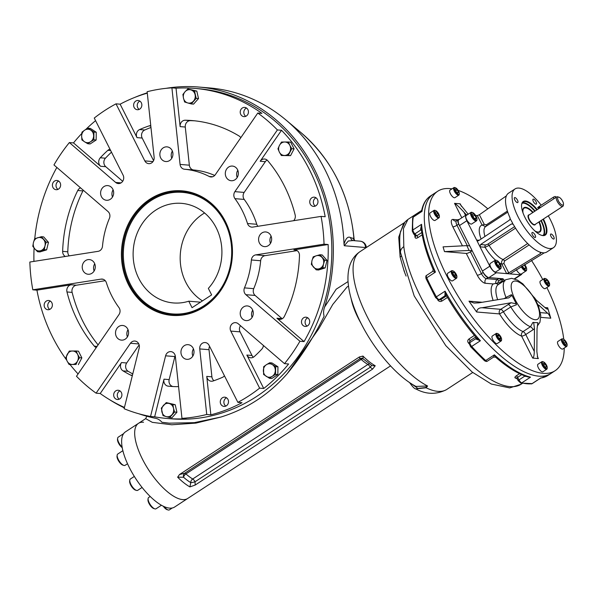 <?xml version="1.0" encoding="UTF-8"?>
<svg xmlns="http://www.w3.org/2000/svg" width="597" height="597" viewBox="0 0 597 597"><rect width="100%" height="100%" fill="white"/><g stroke="black" fill="none" stroke-linecap="round" stroke-linejoin="round"><path stroke-width="0.9" d="M112.497 197.025A7.358 6.53 94.8 0 1 113.102 189.801M103.094 198.808A7.358 6.53 94.8 0 1 101.065 190.346A7.358 6.53 94.8 0 1 107.751 185.607A7.358 6.53 94.8 0 1 113.646 193.48A7.358 6.53 94.8 0 1 106.52 200.271A7.358 6.53 94.8 0 1 103.094 198.808M171.757 158.287A7.358 6.53 94.8 0 1 171.235 156.168A7.358 6.53 94.8 0 1 172.361 151.063M159.906 155.22A7.358 6.53 94.8 0 1 167.011 146.869A7.358 6.53 94.8 0 1 172.906 154.75A7.358 6.53 94.8 0 1 165.787 161.533A7.358 6.53 94.8 0 1 159.906 155.22M226.696 168.973A7.358 6.53 94.8 0 1 232.449 166.07A7.358 6.53 94.8 0 1 238.345 173.943A7.358 6.53 94.8 0 1 231.226 180.734A7.358 6.53 94.8 0 1 225.83 176.428A7.358 6.53 94.8 0 1 226.696 168.973M237.196 177.488A7.358 6.53 94.8 0 1 237.8 170.257M264.344 232.002A7.358 6.53 94.8 0 1 265.732 231.949A7.358 6.53 94.8 0 1 271.628 239.83A7.358 6.53 94.8 0 1 264.501 246.621A7.358 6.53 94.8 0 1 258.583 239.524A7.358 6.53 94.8 0 1 264.344 232.002M270.478 243.375A7.358 6.53 94.8 0 1 271.083 236.143M250.785 307.395A7.358 6.53 94.8 0 1 252.815 315.858A7.358 6.53 94.8 0 1 246.136 320.596A7.358 6.53 94.8 0 1 240.24 312.716A7.358 6.53 94.8 0 1 247.359 305.933A7.358 6.53 94.8 0 1 250.785 307.395M252.106 317.35A7.358 6.53 94.8 0 1 252.71 310.127M192.846 356.088A7.358 6.53 94.8 0 1 192.316 353.969A7.358 6.53 94.8 0 1 193.45 348.864M193.973 350.984A7.358 6.53 94.8 0 1 186.868 359.334A7.358 6.53 94.8 0 1 180.973 351.454A7.358 6.53 94.8 0 1 188.1 344.67A7.358 6.53 94.8 0 1 193.973 350.984M127.407 336.895A7.358 6.53 94.8 0 1 128.012 329.663M127.183 337.23A7.358 6.53 94.8 0 1 121.43 340.133A7.358 6.53 94.8 0 1 115.534 332.26A7.358 6.53 94.8 0 1 122.661 325.469A7.358 6.53 94.8 0 1 128.056 329.775A7.358 6.53 94.8 0 1 127.183 337.23M94.125 271.008A7.358 6.53 94.8 0 1 94.729 263.777M89.543 274.202A7.358 6.53 94.8 0 1 88.147 274.254A7.358 6.53 94.8 0 1 82.252 266.374A7.358 6.53 94.8 0 1 89.378 259.583A7.358 6.53 94.8 0 1 95.304 266.68A7.358 6.53 94.8 0 1 89.543 274.202M175.212 355.588A5.612 4.985 -85.2 0 0 174.876 356.581L169.16 379.602L164.011 379.17L154.66 416.818L150.541 416.475A165.623 147.041 -85.2 0 1 124.124 408.721L139.191 348.051A5.612 4.985 -85.2 0 0 134.855 341.051A5.612 4.985 -85.2 0 0 130.467 343.268L96.095 393.169L100.214 393.513L121.534 362.551A5.612 4.985 -85.2 0 0 123.019 370.871A133.34 118.378 -85.2 0 0 130.668 375.132A5.612 4.985 -85.2 0 0 132.318 375.603A5.612 4.985 -85.2 0 0 132.347 375.61M139.153 344.879L126.691 362.983A5.612 4.985 -85.2 0 0 128.168 371.304A133.34 118.378 -85.2 0 0 132.758 373.953M154.66 416.818A165.623 147.041 -85.2 0 0 167.257 418.49A165.623 147.041 -85.2 0 0 186.085 418.706L181.966 418.355L175.361 356.439A5.612 4.985 -85.2 0 0 170.876 351.618A5.612 4.985 -85.2 0 0 165.608 355.805L150.541 416.475M169.16 379.602A5.612 4.985 -85.2 0 0 172.973 386.528M210.853 414.825A165.623 147.041 -85.2 0 0 241.994 402.706L237.875 402.363L209.047 345.305A5.612 4.985 -85.2 0 0 205.167 342.551A5.612 4.985 -85.2 0 0 199.749 348.924L206.734 414.475L210.853 414.825L206.756 376.401A5.612 4.985 -85.2 0 0 211.241 381.222A5.612 4.985 -85.2 0 0 213.062 380.998A133.34 118.378 -85.2 0 0 222.494 377.326A5.612 4.985 -85.2 0 0 224.45 375.789M209.577 346.357A5.612 4.985 -85.2 0 0 209.017 349.7L211.905 376.834A5.612 4.985 -85.2 0 0 213.965 380.685M263.74 388.49A165.623 147.041 -85.2 0 0 288.62 363.991L284.5 363.648L238.233 323.768A5.612 4.985 -85.2 0 0 235.621 322.649A5.612 4.985 -85.2 0 0 230.964 325.283A5.612 4.985 -85.2 0 0 230.8 331.089L259.62 388.147L263.74 388.49L246.852 355.051A5.612 4.985 -85.2 0 0 250.733 357.804A5.612 4.985 -85.2 0 0 254.285 356.551A133.34 118.378 -85.2 0 0 261.822 349.126A5.612 4.985 -85.2 0 0 263.396 345.454M240.464 325.686A5.612 4.985 -85.2 0 0 240.069 331.865L252.001 355.484A5.612 4.985 -85.2 0 0 253.374 357.207M194.749 120.818A133.34 118.378 -85.2 0 0 190.413 120.654A5.612 4.985 -85.2 0 0 185.279 127.042L189.346 165.19A5.612 4.985 -85.2 0 0 193.794 170.003L184.525 169.235A5.612 4.985 94.8 0 1 180.078 164.414L171.914 87.849A165.623 147.041 -85.2 0 0 147.146 91.729L154.138 157.28A5.612 4.985 94.8 0 1 148.713 163.653A5.612 4.985 94.8 0 1 144.832 160.899L116.012 103.841A165.623 147.041 -85.2 0 0 94.259 118.057L123.079 175.115A5.612 4.985 94.8 0 1 122.915 180.921A5.612 4.985 94.8 0 1 118.266 183.555A5.612 4.985 94.8 0 1 115.646 182.436L69.379 142.556A165.623 147.041 -85.2 0 0 53.961 164.951L108.005 211.525A5.612 4.985 94.8 0 1 109.423 218.323A84.214 74.767 94.8 0 0 102.49 246.233A5.612 4.985 94.8 0 1 98.117 251.33L29.85 262.031A165.623 147.041 -85.2 0 0 32.813 289.806L101.08 279.112A5.612 4.985 94.8 0 1 102.139 279.075A5.612 4.985 94.8 0 1 106.378 282.694A84.214 74.767 94.8 0 0 118.93 307.552A5.612 4.985 94.8 0 1 118.99 314.559L76.483 376.267A165.623 147.041 -85.2 0 0 96.095 393.169M111.482 152.16A133.34 118.378 -85.2 0 0 105.445 158.198A5.612 4.985 -85.2 0 0 105.766 166.705L122.683 181.287M109.99 149.198A5.612 4.985 -85.2 0 0 107.841 150.347A133.34 118.378 -85.2 0 0 100.296 157.772A5.612 4.985 -85.2 0 0 100.617 166.272L73.498 142.907L69.379 142.556M150.959 127.482A133.34 118.378 -85.2 0 0 144.773 129.997A5.612 4.985 -85.2 0 0 142.168 138.056L153.571 160.623M150.765 125.661A5.612 4.985 -85.2 0 0 149.063 125.892A133.34 118.378 -85.2 0 0 139.623 129.564A5.612 4.985 -85.2 0 0 137.019 137.623L120.131 104.184L116.012 103.841M293.634 220.696A5.612 4.985 -85.2 0 0 295.149 214.927A133.34 118.378 -85.2 0 0 267.762 160.72A5.612 4.985 -85.2 0 0 264.583 159.026A5.612 4.985 -85.2 0 0 260.188 161.242L281.515 130.28A165.623 147.041 -85.2 0 1 325.193 216.741L321.074 216.398L252.8 227.091A5.612 4.985 94.8 0 1 251.74 227.129A5.612 4.985 94.8 0 1 247.501 223.509A84.214 74.767 94.8 0 0 234.949 198.652A5.612 4.985 94.8 0 1 234.897 191.644L277.396 129.937A165.623 147.041 -85.2 0 0 257.792 113.034L215.286 174.742A5.612 4.985 94.8 0 1 210.898 176.958A5.612 4.985 94.8 0 1 209.211 176.473A84.214 74.767 94.8 0 0 184.525 169.235M267.09 160.056A5.612 4.985 -85.2 0 0 265.337 161.675L244.166 192.421A5.612 4.985 -85.2 0 0 244.218 199.428A84.214 74.767 94.8 0 1 256.77 224.285A5.612 4.985 -85.2 0 0 257.897 226.293M297.119 250.621L265.031 255.65A5.612 4.985 -85.2 0 0 260.658 260.747L251.389 259.971A5.612 4.985 94.8 0 1 255.762 254.874L324.029 244.173A165.623 147.041 -85.2 0 0 321.074 216.398M260.658 260.747A84.214 74.767 94.8 0 1 253.732 288.657A5.612 4.985 -85.2 0 0 255.143 295.455L282.075 318.664L276.926 318.231L304.045 341.603L299.925 341.253L245.874 294.679A5.612 4.985 94.8 0 1 244.464 287.881A84.214 74.767 94.8 0 0 251.389 259.971M193.794 170.003A84.214 74.767 94.8 0 1 214.711 175.451M240.785 137.72A5.612 4.985 -85.2 0 0 239.106 136.019A133.34 118.378 -85.2 0 0 192.174 120.572A133.34 118.378 -85.2 0 0 185.264 120.221A5.612 4.985 -85.2 0 0 180.13 126.609L176.033 88.192L171.914 87.849M83.304 190.242A5.612 4.985 -85.2 0 0 82.908 190.921A133.34 118.378 -85.2 0 0 67.797 251.792A5.612 4.985 -85.2 0 0 69.2 255.859M80.535 187.854A5.612 4.985 -85.2 0 0 77.759 190.488A133.34 118.378 -85.2 0 0 62.648 251.359A5.612 4.985 -85.2 0 0 65.319 256.471M105.259 280.687L76.334 285.217A5.612 4.985 -85.2 0 0 72.125 292.396A133.34 118.378 -85.2 0 0 98.095 344.894M32.813 289.806L36.932 290.149L71.185 284.784A5.612 4.985 -85.2 0 0 66.976 291.963A133.34 118.378 -85.2 0 0 94.356 346.178A5.612 4.985 -85.2 0 0 96.259 347.558M164.011 379.17A5.612 4.985 -85.2 0 0 168.272 386.169A133.34 118.378 -85.2 0 0 169.944 386.319A133.34 118.378 -85.2 0 0 176.861 386.669A5.612 4.985 -85.2 0 0 178.555 386.371M276.926 318.231A5.612 4.985 -85.2 0 0 279.545 319.35A5.612 4.985 -85.2 0 0 284.359 316.403A133.34 118.378 -85.2 0 0 299.478 255.531A5.612 4.985 -85.2 0 0 294.955 249.852A5.612 4.985 -85.2 0 0 293.896 249.889L328.149 244.524L324.029 244.173M100.214 393.513A165.623 147.041 -85.2 0 0 124.445 407.438M113.699 395.512A4.634 4.112 -85.2 0 0 117.4 399.49A4.634 4.112 -85.2 0 0 121.885 395.214A4.634 4.112 -85.2 0 0 118.176 390.259A4.634 4.112 -85.2 0 0 113.699 395.512M220.3 402.43A4.634 4.112 -85.2 0 0 224.002 406.408A4.634 4.112 -85.2 0 0 228.487 402.132A4.634 4.112 -85.2 0 0 224.77 397.177A4.634 4.112 -85.2 0 0 220.3 402.43M95.572 120.661A165.623 147.041 -85.2 0 0 85.737 129.497M81.796 133.489A165.623 147.041 -85.2 0 0 73.498 142.907M147.302 93.147A165.623 147.041 -85.2 0 0 120.131 104.184M133.646 105.744A4.634 4.112 -85.2 0 0 137.347 109.721A4.634 4.112 -85.2 0 0 141.832 105.445A4.634 4.112 -85.2 0 0 138.123 100.49A4.634 4.112 -85.2 0 0 133.646 105.744M304.045 341.603A165.623 147.041 -85.2 0 0 328.149 244.524M301.515 322.447A4.634 4.112 -85.2 0 0 305.216 326.425A4.634 4.112 -85.2 0 0 309.701 322.149A4.634 4.112 -85.2 0 0 305.992 317.194A4.634 4.112 -85.2 0 0 301.515 322.447M56.857 167.444A165.623 147.041 -85.2 0 0 34.753 238.733M34.089 248.009A165.623 147.041 -85.2 0 0 33.939 261.389M52.432 185.727A4.634 4.112 -85.2 0 0 56.133 189.704A4.634 4.112 -85.2 0 0 60.618 185.428A4.634 4.112 -85.2 0 0 56.902 180.473A4.634 4.112 -85.2 0 0 52.432 185.727M309.776 202.42A4.634 4.112 -85.2 0 0 313.477 206.398A4.634 4.112 -85.2 0 0 317.962 202.122A4.634 4.112 -85.2 0 0 314.253 197.167A4.634 4.112 -85.2 0 0 309.776 202.42M36.932 290.149A165.623 147.041 -85.2 0 0 66.625 360.043M70.08 364.603A165.623 147.041 -85.2 0 0 78.08 373.953M44.171 305.754A4.634 4.112 -85.2 0 0 47.872 309.731A4.634 4.112 -85.2 0 0 52.357 305.455A4.634 4.112 -85.2 0 0 48.641 300.5A4.634 4.112 -85.2 0 0 44.171 305.754M281.515 130.28L277.396 129.937M167.257 418.49L170.861 418.788A165.623 147.041 -85.2 0 0 202.137 417.654A165.623 147.041 -85.2 0 0 331.828 248.397A165.623 147.041 -85.2 0 0 198.473 88.707L194.868 88.401A165.623 147.041 -85.2 0 1 261.911 113.378L257.792 113.034M194.868 88.401A165.623 147.041 -85.2 0 0 176.033 88.192M240.248 112.661A4.634 4.112 -85.2 0 0 243.949 116.631A4.634 4.112 -85.2 0 0 248.427 112.363A4.634 4.112 -85.2 0 0 244.718 107.4A4.634 4.112 -85.2 0 0 240.248 112.661M226.532 397.796A4.634 4.112 -85.2 0 0 223.905 402.729A4.634 4.112 -85.2 0 0 225.838 406.087M307.753 317.813A4.634 4.112 -85.2 0 0 305.119 322.746A4.634 4.112 -85.2 0 0 307.059 326.104M316.014 197.786A4.634 4.112 -85.2 0 0 313.38 202.719A4.634 4.112 -85.2 0 0 315.32 206.077M246.479 108.027A4.634 4.112 -85.2 0 0 243.852 112.96A4.634 4.112 -85.2 0 0 245.785 116.318M139.885 101.109A4.634 4.112 -85.2 0 0 137.25 106.05A4.634 4.112 -85.2 0 0 139.191 109.4M58.67 181.092A4.634 4.112 -85.2 0 0 56.036 186.025A4.634 4.112 -85.2 0 0 57.976 189.383M50.402 301.119A4.634 4.112 -85.2 0 0 47.775 306.052A4.634 4.112 -85.2 0 0 49.708 309.41M119.937 390.878A4.634 4.112 -85.2 0 0 117.303 395.818A4.634 4.112 -85.2 0 0 119.243 399.169M231.778 244.583A61.782 54.857 94.8 0 1 172.115 314.701A61.782 54.857 94.8 0 1 122.601 248.553A61.782 54.857 94.8 0 1 182.413 191.562A61.782 54.857 94.8 0 1 231.778 244.583M173.227 314.776A61.782 54.857 94.8 0 1 170.041 314.328M180.301 191.577A61.782 54.857 94.8 0 1 183.525 191.667M232.076 244.464A62.484 55.476 94.8 0 1 155.086 310.977A62.484 55.476 94.8 0 1 143.668 203.868A62.484 55.476 94.8 0 1 232.076 244.464M181.966 418.355A165.623 147.041 -85.2 0 0 206.734 414.475M237.875 402.363A165.623 147.041 -85.2 0 0 259.62 388.147M284.5 363.648A165.623 147.041 -85.2 0 0 299.925 341.253M542.957 219.315A19.664 7.44 -123.2 0 1 544.673 234.979A19.664 7.44 -123.2 0 1 541.427 235.27M521.584 204.92A19.664 7.44 -123.2 0 1 523.159 202.062A19.664 7.44 -123.2 0 1 536.807 209.92M543.419 219.017A20.082 7.597 -123.2 0 1 543.449 219.077A20.082 7.597 -123.2 0 1 541.673 235.352A20.082 7.597 -123.2 0 1 527.882 222.465A20.082 7.597 -123.2 0 1 521.614 204.659A20.082 7.597 -123.2 0 1 537.278 209.614M540.001 231.114A14.089 5.328 -123.2 0 1 537.076 232.032M522.808 210.196A14.089 5.328 -123.2 0 1 524.823 207.89M539.263 221.726A14.515 5.492 -123.2 0 1 537.322 232.114A14.515 5.492 -123.2 0 1 534.74 230.808M522.987 212.83A14.515 5.492 -123.2 0 1 522.83 209.943A14.515 5.492 -123.2 0 1 533.121 212.331M541.188 205.189A35.089 13.276 56.8 0 0 515.039 188.936L508.517 193.197A35.089 13.276 56.8 0 0 510.017 217.845L510.159 218.786L509.398 220.151L478.645 240.666L477.779 240.897L476.63 240.069L489.816 266.187A7.298 2.761 56.8 0 0 496.338 272.754L506.637 273.613L508.741 272.874L540.598 253.456L539.904 252.083M467.361 214.748L467.026 214.719A7.298 2.761 56.8 0 0 466.212 214.898L458.817 219.733A7.298 2.761 56.8 0 0 459.459 225.562L482.421 271.023A7.298 2.761 56.8 0 0 488.943 277.59L503.107 278.769A1.687 0.634 56.8 0 0 502.92 278.814A1.687 0.634 56.8 0 0 502.816 279.486M466.212 214.898A7.298 2.761 56.8 0 0 466.854 220.726L476.63 240.069L479.212 240.285M513.062 224.159L511.353 224.017L480.592 244.539L480.048 246.845L485.092 247.262L489.115 245.419A19.649 7.433 56.8 0 0 503.137 259.538C501.629 260.747 501.196 262.277 501.853 264.135L506.637 273.613L520.547 274.777A7.298 2.761 56.8 0 0 521.36 274.598A7.298 2.761 56.8 0 0 521.927 273.627M532.412 234.86A2.948 1.112 56.8 0 0 535.375 237.434A2.948 1.112 56.8 0 0 534.696 234.36A2.948 1.112 56.8 0 0 532.151 232.502A2.948 1.112 56.8 0 0 532.412 234.86M514.86 197.547A2.948 1.112 56.8 0 0 514.532 197.622A2.948 1.112 56.8 0 0 514.793 199.973A2.948 1.112 56.8 0 0 517.756 202.555A2.948 1.112 56.8 0 0 517.301 199.838A2.948 1.112 56.8 0 0 514.86 197.547M536.069 201.756A2.948 1.112 56.8 0 0 533.106 199.174A2.948 1.112 56.8 0 0 533.36 201.532A2.948 1.112 56.8 0 0 536.33 204.107A2.948 1.112 56.8 0 0 536.069 201.756M553.62 239.061A2.948 1.112 56.8 0 0 553.949 238.987A2.948 1.112 56.8 0 0 553.27 235.912A2.948 1.112 56.8 0 0 550.725 234.054A2.948 1.112 56.8 0 0 550.986 236.412A2.948 1.112 56.8 0 0 553.62 239.061M508.741 272.874L503.928 263.344L504.487 261.023L529.129 244.919M506.383 195.861L479.384 214.748L477.324 215.584L475.615 215.442M511.353 224.017L512.771 223.957L513.435 224.621A35.089 13.276 56.8 0 0 541.083 252.456L544.083 252.941L510.047 273.829M495.532 260.143A23.022 8.709 56.8 0 1 485.092 247.262A1.687 1.492 94.8 0 1 485.667 244.964L480.592 244.539M503.928 263.344A1.687 0.44 -26.8 0 1 501.853 264.135A23.022 8.709 56.8 0 1 499.674 263.128M477.324 215.584L482.115 225.062L485.645 226.591A19.649 7.433 56.8 0 0 484.973 236.442M481.092 239.031A23.022 8.709 56.8 0 1 482.115 225.062A1.687 0.44 153.2 0 0 484.189 224.271L479.384 214.748M515.039 188.936A35.089 13.276 56.8 0 0 518.151 216.957A35.089 13.276 56.8 0 0 553.441 247.68A35.089 13.276 56.8 0 0 548.285 215.838M544.083 252.941L544.688 252.755A35.089 13.276 56.8 0 0 546.912 251.941L553.441 247.68M541.083 252.456L540.598 253.456M512.219 223.793L512.771 223.957L512.636 223.166L510.159 218.786M496.42 261.732L497.913 261.859L499.876 264.337L500.353 266.695L498.868 266.568L496.905 264.09L496.42 261.732M496.622 262.702L497.913 261.859M498.047 265.531L499.876 264.337M496.689 260.396L496.047 260.202A5.052 1.91 56.8 0 0 495.152 260.262A5.052 1.91 56.8 0 0 495.6 264.299A5.052 1.91 56.8 0 0 500.682 268.725A5.052 1.91 56.8 0 0 501.092 267.926L501.174 267.262A4.492 1.701 56.8 0 0 500.413 264.381A4.492 1.701 56.8 0 0 496.689 260.396A4.492 1.701 56.8 0 0 496.928 265.143A4.492 1.701 56.8 0 0 501.174 267.262M495.152 260.262L490.368 263.389A5.052 1.91 56.8 0 0 490.816 267.426A5.052 1.91 56.8 0 0 495.898 271.851L500.682 268.725M474.787 215.114L476.197 217.905L475.615 219.196L473.622 217.689L472.212 214.898L472.794 213.607L474.787 215.114L472.928 216.323M474.966 218.703L476.197 217.905M472.511 212.525L471.861 212.331A5.052 1.91 56.8 0 0 471.533 212.263A5.052 1.91 56.8 0 0 470.966 212.39A5.052 1.91 56.8 0 0 471.757 217.047A5.052 1.91 56.8 0 0 475.936 220.972A5.052 1.91 56.8 0 0 476.496 220.845A5.052 1.91 56.8 0 0 476.913 220.054L476.996 219.383A4.492 1.701 56.8 0 0 475.593 215.405A4.492 1.701 56.8 0 0 472.511 212.525A4.492 1.701 56.8 0 0 471.981 215.905A4.492 1.701 56.8 0 0 476.122 220.203A4.492 1.701 56.8 0 0 476.996 219.383M470.966 212.39L466.182 215.517A5.052 1.91 56.8 0 0 467.347 220.793A5.052 1.91 56.8 0 0 471.712 223.972L476.496 220.845M522.532 266.195L524.39 264.986L525.8 267.777L525.218 269.068L523.226 267.56L522.42 265.963M524.569 268.583L525.8 267.777M521.226 266.687A5.052 1.91 56.8 0 0 525.606 270.978A5.052 1.91 56.8 0 0 526.173 270.851A5.052 1.91 56.8 0 0 526.584 270.06L526.666 269.389A4.492 1.701 56.8 0 0 524.673 264.59M521.853 266.307A4.492 1.701 56.8 0 0 524.8 269.814A4.492 1.701 56.8 0 0 526.666 269.389M516.353 269.657A5.052 1.91 56.8 0 0 520.823 274.105A5.052 1.91 56.8 0 0 521.382 273.986L526.173 270.851M555.949 197.406L555.538 196.6A1.687 0.44 153.2 0 0 553.262 197.294L538.472 206.958A1.687 0.44 153.2 0 0 537.942 207.875A1.687 0.44 153.2 0 0 540.016 207.092M558.844 197.174A4.634 1.754 56.8 0 0 558.546 197.114A4.634 1.754 56.8 0 0 559.262 202.323A4.634 1.754 56.8 0 0 563.471 204.249A4.634 1.754 56.8 0 0 562.023 200.144A4.634 1.754 56.8 0 0 558.844 197.174L557.717 196.838A5.612 2.127 56.8 0 0 557.352 196.764A5.612 2.127 56.8 0 0 556.725 196.906L539.188 208.368L538.472 206.958M556.725 196.906A5.612 2.127 56.8 0 0 558.016 202.764A5.612 2.127 56.8 0 0 562.867 206.301A5.612 2.127 56.8 0 0 563.329 205.413L563.471 204.249M532.74 212.577A14.037 5.313 56.8 0 0 525.629 207.853A14.037 5.313 56.8 0 0 524.062 208.196A14.037 5.313 56.8 0 0 523.009 212.898M534.688 230.763A14.037 5.313 56.8 0 0 539.419 231.688A14.037 5.313 56.8 0 0 538.882 221.98M539.188 208.368L528.882 215.099A5.612 2.127 56.8 0 0 530.181 220.965A5.612 2.127 56.8 0 0 535.031 224.502L562.867 206.301M500.562 337.686L500.525 339.193L499.077 338.521L497.682 336.335L497.726 334.827L499.167 335.499L500.562 337.686L499.204 338.574M497.741 336.432L499.167 335.499M497.674 333.596L497.032 333.402A4.492 1.701 56.8 0 0 496.234 333.454A4.492 1.701 56.8 0 0 498.614 339.827A4.492 1.701 56.8 0 0 501.152 340.977A4.492 1.701 56.8 0 0 501.517 340.268L501.599 339.596A3.933 1.485 56.8 0 0 500.368 336.118A3.933 1.485 56.8 0 0 497.674 333.596A3.933 1.485 56.8 0 0 496.749 335.29A3.933 1.485 56.8 0 0 499.062 339.215A3.933 1.485 56.8 0 0 501.599 339.596M496.234 333.454L492.316 336.014A4.492 1.701 56.8 0 0 493.353 340.7A4.492 1.701 56.8 0 0 497.234 343.536L501.152 340.977M545.636 280.015L546.83 280.112L548.397 282.097L548.785 283.985L547.591 283.881L546.024 281.896L545.636 280.015M545.792 280.791L546.83 280.112M546.934 283.053L548.397 282.097M545.695 278.657L545.054 278.463A4.492 1.701 56.8 0 0 544.255 278.515A4.492 1.701 56.8 0 0 544.651 282.105A4.492 1.701 56.8 0 0 549.173 286.038A4.492 1.701 56.8 0 0 549.538 285.329L549.621 284.665A3.933 1.485 56.8 0 0 548.949 282.142A3.933 1.485 56.8 0 0 545.695 278.657A3.933 1.485 56.8 0 0 545.904 282.806A3.933 1.485 56.8 0 0 549.621 284.665M544.255 278.515L540.337 281.075A4.492 1.701 56.8 0 0 540.74 284.665A4.492 1.701 56.8 0 0 545.255 288.597L549.173 286.038M563.971 340.365L565.613 342.014L566.389 344.148L565.538 344.633L563.896 342.984L563.113 340.85L563.971 340.365L563.135 340.909M563.993 343.074L565.613 342.014M563.21 339.074A3.933 1.485 56.8 0 0 563.419 343.223A3.933 1.485 56.8 0 0 567.135 345.081A3.933 1.485 56.8 0 0 567.15 344.909A3.933 1.485 56.8 0 0 565.829 341.469A3.933 1.485 56.8 0 0 563.21 339.074L562.568 338.887A4.492 1.701 56.8 0 0 561.777 338.939A4.492 1.701 56.8 0 0 561.396 339.835A4.492 1.701 56.8 0 0 563.456 344.521A4.492 1.701 56.8 0 0 566.687 346.454A4.492 1.701 56.8 0 0 567.053 345.745A4.492 1.701 56.8 0 0 567.068 345.551M561.777 338.939L557.859 341.499A4.492 1.701 56.8 0 0 557.479 342.394A4.492 1.701 56.8 0 0 559.546 347.081A4.492 1.701 56.8 0 0 562.777 349.014L566.687 346.454M545.3 364.252L546.427 366.491L545.964 367.521L544.367 366.319L543.24 364.08L543.71 363.051L545.3 364.252L543.815 365.222M545.449 367.133L546.427 366.491M543.322 361.834L542.68 361.64A4.492 1.701 56.8 0 0 542.389 361.581A4.492 1.701 56.8 0 0 541.882 361.692A4.492 1.701 56.8 0 0 542.583 365.834A4.492 1.701 56.8 0 0 546.292 369.319A4.492 1.701 56.8 0 0 546.8 369.215A4.492 1.701 56.8 0 0 547.165 368.506L547.248 367.834A3.933 1.485 56.8 0 0 546.024 364.357A3.933 1.485 56.8 0 0 543.322 361.834A3.933 1.485 56.8 0 0 542.86 364.789A3.933 1.485 56.8 0 0 546.486 368.55A3.933 1.485 56.8 0 0 547.248 367.834M541.882 361.692L537.972 364.252A4.492 1.701 56.8 0 0 539.001 368.939A4.492 1.701 56.8 0 0 542.882 371.767L546.8 369.215M455.966 276.217L454.78 276.12L453.205 274.135L452.824 272.254L454.011 272.351L455.586 274.336L455.966 276.217M454.123 275.292L455.586 274.336M452.981 273.023L454.011 272.351M453.004 270.904L452.362 270.717A4.492 1.701 56.8 0 0 451.563 270.762A4.492 1.701 56.8 0 0 451.966 274.351A4.492 1.701 56.8 0 0 456.481 278.284A4.492 1.701 56.8 0 0 456.847 277.575L456.929 276.911A3.933 1.485 56.8 0 0 455.705 273.426A3.933 1.485 56.8 0 0 453.004 270.904A3.933 1.485 56.8 0 0 452.66 274.09A3.933 1.485 56.8 0 0 455.257 277.254A3.933 1.485 56.8 0 0 456.929 276.911M451.563 270.762L447.653 273.322A4.492 1.701 56.8 0 0 448.683 278.015A4.492 1.701 56.8 0 0 452.563 280.844L456.481 278.284M437.638 215.868L435.997 214.219L435.213 212.084L436.071 211.599L437.713 213.248L438.489 215.383L437.638 215.868M436.094 214.308L437.713 213.248M435.235 212.144L436.071 211.599M435.489 210.487A3.933 1.485 56.8 0 0 434.459 211.323A3.933 1.485 56.8 0 0 436.78 216.01A3.933 1.485 56.8 0 0 439.407 216.495A3.933 1.485 56.8 0 0 438.183 213.01A3.933 1.485 56.8 0 0 435.489 210.487L434.84 210.293A4.492 1.701 56.8 0 0 434.049 210.345A4.492 1.701 56.8 0 0 433.668 211.248A4.492 1.701 56.8 0 0 435.735 215.935A4.492 1.701 56.8 0 0 438.959 217.868A4.492 1.701 56.8 0 0 439.332 217.159A4.492 1.701 56.8 0 0 439.34 216.965M434.049 210.345L430.131 212.905A4.492 1.701 56.8 0 0 431.168 217.592A4.492 1.701 56.8 0 0 435.049 220.427L438.959 217.868M456.302 191.98L455.175 189.742L455.645 188.712L457.235 189.913L458.362 192.152L457.899 193.182L456.302 191.98M457.384 192.794L458.362 192.152M455.75 190.883L457.235 189.913M455.377 187.734L454.735 187.54A4.492 1.701 56.8 0 0 454.444 187.48A4.492 1.701 56.8 0 0 453.936 187.592A4.492 1.701 56.8 0 0 454.638 191.734A4.492 1.701 56.8 0 0 458.347 195.219A4.492 1.701 56.8 0 0 458.854 195.107A4.492 1.701 56.8 0 0 459.22 194.398L459.302 193.734A3.933 1.485 56.8 0 0 458.078 190.249A3.933 1.485 56.8 0 0 455.377 187.734A3.933 1.485 56.8 0 0 455.123 187.682A3.933 1.485 56.8 0 0 455.735 192.1A3.933 1.485 56.8 0 0 459.302 193.734M453.936 187.592L450.026 190.152A4.492 1.701 56.8 0 0 450.72 194.294A4.492 1.701 56.8 0 0 454.436 197.779A4.492 1.701 56.8 0 0 454.936 197.667L458.854 195.107M503.555 281.12L502.375 280.777L501.099 279.433A1.687 0.634 -123.2 0 0 501.01 279.277L500.361 279.702A1.687 0.634 56.8 0 0 498.988 278.426L488.174 277.523L486.436 278.657A5.612 2.127 -123.2 0 1 481.413 273.613L470.421 251.844A3.366 0.881 -26.8 0 1 466.272 253.427L444.481 251.598L469.123 250.456L466.809 245.628L469.72 245.874L458.727 224.114L456.989 225.248A3.366 0.881 -26.8 0 1 452.832 226.823A8.985 3.395 -123.2 0 1 453.041 219.435L457.906 219.838M458.727 224.114A5.612 2.127 56.8 0 1 458.227 219.629A5.612 2.127 56.8 0 1 458.862 219.487L459.145 219.517M469.123 250.456L472.16 250.71L470.421 251.844M488.174 277.523A5.612 2.127 56.8 0 1 483.16 272.471L472.16 250.71M504.958 280.986L503.681 279.65A1.687 0.634 -123.2 0 1 503.607 279.493L503.45 279.597M498.495 284.441L495.861 283.448L499.54 282.635A1.687 0.634 -123.2 0 1 499.831 283.56M497.988 282.605A1.687 1.492 94.8 0 1 498.756 281.083A1.687 0.634 56.8 0 0 497.249 279.568A3.366 2.992 94.8 0 0 495.831 283.448L493.219 283.933L485.286 283.269A8.985 3.395 -123.2 0 1 477.264 275.187L466.272 253.427M468.19 214.204L460.22 204.458L460.197 203.816L454.533 203.346C455.944 203.943 459.071 206.868 463.914 212.114L465.541 215.338M533.658 322.343L534.449 328.626L533.143 329.693A3.366 1.276 -123.2 0 0 530.464 326.738L532.822 322.514L537.897 322.693L537.561 324.723M537.89 322.79L537.024 328.843L536.875 351.663L537.77 357.984L538.375 358.573L532.711 358.103C533.643 357.767 534.173 355.551 534.3 351.446L525.748 334.521L533.143 329.693M506.263 298.284A3.366 1.276 -123.2 0 0 505.995 297.44L511.39 294.694L512.01 295.396L508.756 297.873L478.779 302.843L474.025 303.052L468.981 301.172L476.63 312C477.13 309.156 478.943 307.739 482.063 307.753L500.704 309.313A3.366 2.992 -85.2 0 0 499.562 313.918L503.398 311.768A3.366 1.276 56.8 0 0 500.704 309.313L511.122 302.746L516.263 303.806L516.472 304.768L510.793 306.94L503.398 311.768A28.074 10.619 -123.2 0 0 523.069 331.574A3.366 2.761 -68.9 0 0 521.591 336.104A3.366 0.881 153.2 0 0 525.748 334.521A3.366 1.276 56.8 0 0 523.069 331.574L530.464 326.738A28.074 10.619 -123.2 0 1 510.793 306.94A3.366 1.276 56.8 0 0 508.099 304.477M534.099 297.239L538.352 305.649L538.74 305.06L538.352 305.649L538.74 305.06L547.621 313.238C548.344 313.552 549.389 315.209 550.77 318.201L547.665 307.753L547.285 309.179L546.024 308.47L536.345 300.179L534.099 297.239L538.352 305.649M534.449 328.626L534.3 351.446M512.01 295.396L516.263 303.806M511.122 302.746L482.063 307.753M444.481 251.598L443.064 246.852L466.809 245.628M501.099 279.433A31.44 11.895 -123.2 0 1 503.681 279.65M564.24 348.058A107.229 40.574 -123.2 0 1 555.12 370.715A107.229 40.574 -123.2 0 1 543.113 373.334A107.229 40.574 -123.2 0 1 454.451 290.097A107.229 40.574 -123.2 0 1 437.78 191.204A107.229 40.574 -123.2 0 1 451.996 188.861M458.175 190.406A107.229 40.574 -123.2 0 1 487.831 208.838M531.494 260.434A107.229 40.574 -123.2 0 1 542.733 279.508M546.859 287.545A107.229 40.574 -123.2 0 1 563.755 339.327M466.361 214.816L463.914 212.114M538.763 376.177A107.229 40.574 -123.2 0 1 450.101 292.94A107.229 40.574 -123.2 0 1 433.429 194.047A107.229 40.574 -123.2 0 0 450.101 292.94A107.229 40.574 -123.2 0 0 538.763 376.177A107.229 40.574 -123.2 0 0 550.77 373.558A107.229 40.574 -123.2 0 1 538.763 376.177M351.111 298.463A44.909 16.992 56.8 0 0 358.237 318.164A44.909 16.992 56.8 0 0 360.887 323.081M433.183 269.083L435.437 272.098A107.229 40.574 -123.2 0 1 421.579 224.3L420.587 229.397A1.687 0.44 -39.5 0 1 421.318 229.032M435.758 297.619L436.37 296.851A107.229 40.574 -123.2 0 1 426.736 277.784L435.437 272.098L432.683 271.404L433.221 269.56C426.542 254.023 422.519 240.091 421.176 227.763L421.579 224.3L412.878 229.987A107.229 40.574 -123.2 0 1 413.243 217.107L421.945 211.42A107.229 40.574 -123.2 0 1 430.497 195.965L437.78 191.204M437.892 299.724L437.698 299.858C438.862 301.5 440.287 301.895 441.967 301.03A1.687 0.634 56.8 0 0 440.601 299.739L438.28 299.806A1.687 1.485 96.5 0 1 438.258 299.798L435.594 297.59L426.049 278.695A1.687 0.59 -24.3 0 1 426.736 277.784A3.366 1.276 -123.2 0 1 426.579 275.396L432.683 271.404M446.287 295.433A1.687 1.366 -67.8 0 0 444.952 295.508L445.071 291.164L446.295 295.44C455.31 310.977 465.451 325.216 476.742 338.156L480.406 340.753A107.229 40.574 -123.2 0 1 445.071 291.164L436.37 296.851A3.366 1.276 -123.2 0 0 439.191 299.582A1.687 1.485 96.5 0 1 438.28 299.806M422.161 211.054L421.027 211.719L421.601 210.86C422.937 204.025 425.9 199.062 430.497 195.965M421.392 229.644A1.687 0.724 -44.3 0 0 420.997 229.86L414.908 233.845A1.687 0.724 135.7 0 1 413.751 234.061L415.594 236.046A1.687 1.269 -5.3 0 1 415.594 236.046A1.687 1.269 -5.3 0 1 414.975 237.136C415.273 238.382 416.221 238.554 417.825 237.658A1.687 0.634 56.8 0 0 416.818 235.793L415.221 235.337M476.6 337.992A1.687 1.179 -9.5 0 1 475.973 339.051L480.406 340.753L471.705 346.439A3.366 1.276 -123.2 0 1 469.846 342.603A1.687 1.358 0.5 0 0 469.227 343.641A1.687 1.358 0.5 0 1 469.227 343.641L469.869 340.812L475.727 336.984M475.973 339.051A3.366 1.276 -123.2 0 1 475.936 338.626L469.846 342.603L469.869 340.812A1.687 0.634 56.8 0 0 468.996 338.962C467.533 340.141 467.361 341.506 468.473 343.051A1.687 0.575 138.3 0 1 469.235 342.7M493.682 356.879L494.391 354.834L496.025 357.282M540.307 378.319L532.181 383.632A3.366 1.276 -123.2 0 1 531.949 383.714A107.229 40.574 -123.2 0 1 521.8 382.864L530.502 377.177A107.229 40.574 -123.2 0 1 494.391 354.834L485.689 360.521A107.229 40.574 -123.2 0 1 471.705 346.439A1.687 0.597 -42.1 0 1 470.593 346.708L469.227 343.641M517.062 378.408L517.644 377.311A1.687 0.634 56.8 0 0 516.286 375.849C514.808 376.923 514.517 377.67 515.398 378.08A1.687 1.433 105.8 0 1 516.48 377.886A1.687 1.433 105.8 0 1 516.487 377.894L518.248 380.722L520.741 383.058L532.181 383.632M487.368 361.17A3.366 1.276 -123.2 0 1 485.689 360.521A1.687 0.881 -47.7 0 1 484.473 360.685L484.473 360.685C485.824 361.506 486.794 361.663 487.368 361.17L493.644 357.066L495.652 357.207C507.353 367.401 518.092 373.976 527.867 376.938L530.502 377.177L525.748 376.259M446.362 389.714L472.72 372.498M411.229 383.617L417.84 388.416L425.474 387.58A1.687 1.075 42 0 0 426.154 387.789L415.736 388.848C425.982 394.49 436.198 394.766 446.399 389.692M404.43 222.629L360.006 251.665C351.379 257.471 347.379 267.337 348.021 281.277C348.633 290.381 351.088 300.254 355.387 310.895C368.155 342.738 394.259 375.155 415.96 386.423L427.594 385.998L426.154 387.789A81.408 30.798 -123.2 0 0 446.698 389.505L446.377 389.707L446.698 389.505M425.474 387.58L427.594 385.998A81.408 30.798 56.8 0 1 359.901 300.209A81.408 30.798 56.8 0 1 360.006 251.665M421.489 230.36L420.997 229.86A3.366 1.276 -123.2 0 1 420.587 229.397M404.497 271.038A3.366 1.567 -20.8 0 1 404.184 271.262L400.124 257.076L398.729 237.166L403.453 223.987M403.803 246.68A8.985 6.604 173.2 0 0 400.512 252.598L414.206 295.955L445.772 345.618L472.205 372.088L491.338 384.043L509.726 387.908L521.136 384.214A99.93 37.812 -123.2 0 1 415.646 286.217A99.93 37.812 -123.2 0 1 403.803 246.68L403.423 228.629L407.93 219.435L405.124 221.815L400.475 231.651L399.93 235.33C399.311 243.33 400.206 249.83 400.512 252.598M188.771 301.194L192.055 307.694L211.629 294.896L208.346 288.396A49.969 44.365 -85.2 0 0 219.427 235.725A49.969 44.365 -85.2 0 0 181.682 203.361A49.969 44.365 -85.2 0 0 133.31 249.449A49.969 44.365 -85.2 0 0 173.354 302.94A49.969 44.365 -85.2 0 0 188.771 301.194L200.495 302.172M130.273 284.03A60.976 54.133 -85.2 0 0 145.28 302.836A60.976 54.133 -85.2 0 0 215.323 295.948A60.976 54.133 -85.2 0 0 221.912 217.226A60.976 54.133 -85.2 0 0 153.981 198.801A60.976 54.133 -85.2 0 0 130.273 284.03M145.28 302.836L146.175 303.552A61.73 54.805 -85.2 0 0 174.645 314.843M184.936 191.838A61.73 54.805 -85.2 0 0 154.981 198.241L153.981 198.801M204.57 212.965A49.969 44.365 -85.2 0 0 180.19 256.74A49.969 44.365 -85.2 0 0 202.473 300.881M172.227 508.002L169.332 509.898A6.739 2.552 -123.2 0 1 168.138 509.972A6.739 2.552 -123.2 0 1 164.227 506.666M168.138 509.972L167.108 509.666A5.836 2.209 -123.2 0 1 163.324 506.256M161.421 505.256L156.033 508.786A6.739 2.552 -123.2 0 1 154.839 508.86A6.739 2.552 -123.2 0 1 150.354 504.756A6.739 2.552 -123.2 0 1 148.086 498.861A6.739 2.552 -123.2 0 1 148.108 498.57A6.739 2.552 -123.2 0 1 148.66 497.502L150.198 496.495M154.839 508.86L153.81 508.554A5.836 2.209 -123.2 0 1 149.922 504.995A5.836 2.209 -123.2 0 1 147.959 499.883A5.836 2.209 -123.2 0 1 147.974 499.637L148.108 498.57M142.086 487.465L137.698 490.331A6.739 2.552 -123.2 0 1 136.944 490.495A6.739 2.552 -123.2 0 1 136.504 490.406A6.739 2.552 -123.2 0 1 131.877 486.085A6.739 2.552 -123.2 0 1 129.78 480.115A6.739 2.552 -123.2 0 1 130.325 479.055L134.332 476.436M136.504 490.406L135.482 490.1A5.836 2.209 -123.2 0 1 131.467 486.354A5.836 2.209 -123.2 0 1 129.646 481.182L129.78 480.115M127.527 463.75L125.079 465.347A6.739 2.552 -123.2 0 1 123.885 465.421A6.739 2.552 -123.2 0 1 121.281 463.63A6.739 2.552 -123.2 0 1 117.161 455.13A6.739 2.552 -123.2 0 1 117.706 454.071L122.885 450.683M123.885 465.421L122.855 465.115A5.836 2.209 -123.2 0 1 118.848 461.369A5.836 2.209 -123.2 0 1 117.027 456.198L117.161 455.13M122.131 447.108A6.739 2.552 -123.2 0 1 118.788 442.571A6.739 2.552 -123.2 0 1 117.639 438.25A6.739 2.552 -123.2 0 1 118.191 437.191L123.616 433.638M122.236 447.668A5.836 2.209 -123.2 0 1 117.505 439.317L117.639 438.25M44.976 245.889A6.739 5.985 94.8 0 1 40.693 250.688L37.618 251.747L34.924 248.994L32.79 246.292L33.447 242.509A6.739 5.985 94.8 0 1 37.73 237.71A6.739 5.985 94.8 0 1 43.491 239.397A6.739 5.985 94.8 0 1 44.976 245.889L44.312 249.673L40.693 250.688A6.739 5.985 94.8 0 1 34.924 248.994A6.739 5.985 -85.2 0 1 33.447 242.509L34.656 238.77L41.357 236.696L46.185 242.151L44.976 245.889M37.618 251.747L39.917 251.934L46.618 249.867L44.312 249.673M41.357 236.696L43.656 236.89L48.484 242.345L46.618 249.867M46.185 242.151L48.484 242.345M169.309 403.535A6.739 5.985 94.8 0 1 173.488 408.258L174.623 412.027L169.675 417.572L166.07 416.572A6.739 5.985 94.8 0 1 161.891 411.848A6.739 5.985 94.8 0 1 163.511 405.333A6.739 5.985 94.8 0 1 169.309 403.535L172.914 404.535L173.488 408.258A6.739 5.985 94.8 0 1 171.876 414.773A6.739 5.985 -85.2 0 1 166.07 416.572L163.018 415.616L161.309 408.124L166.257 402.587L169.309 403.535M174.623 412.027L176.921 412.221L171.973 417.758L169.675 417.572M166.257 402.587L175.212 404.729L176.921 412.221M172.914 404.535L175.212 404.729M312 260.576A6.739 5.985 94.8 0 1 316.283 255.777L319.902 254.762L324.738 260.217L323.522 263.956A6.739 5.985 94.8 0 1 319.238 268.754A6.739 5.985 94.8 0 1 313.477 267.06A6.739 5.985 94.8 0 1 312 260.576L313.209 256.837L316.283 255.777A6.739 5.985 94.8 0 1 322.044 257.464A6.739 5.985 -85.2 0 1 323.522 263.956L322.865 267.74L316.171 269.814L311.335 264.359L312 260.576M319.902 254.762L322.201 254.956L327.037 260.411L325.164 267.934L318.47 270.008L316.171 269.814M324.738 260.217L327.037 260.411M322.865 267.74L325.164 267.934M279.381 152.138A6.739 5.985 94.8 0 1 279.456 145.407L281.493 142.049L284.672 141.996L288.403 141.989L289.821 145.317A6.739 5.985 94.8 0 1 289.754 152.048A6.739 5.985 94.8 0 1 284.53 155.459A6.739 5.985 94.8 0 1 279.381 152.138L277.963 148.81L279.456 145.407A6.739 5.985 94.8 0 1 284.672 141.996A6.739 5.985 -85.2 0 1 289.821 145.317L291.791 148.69L288.261 155.451L281.351 155.511L279.381 152.138M288.403 141.989L290.702 142.183L294.09 148.884L290.56 155.645L281.351 155.511M291.791 148.69L294.09 148.884M288.261 155.451L290.56 155.645M187.659 102.923A6.739 5.985 94.8 0 1 183.48 98.199L182.898 94.483L185.1 91.684L187.846 88.938L190.898 89.893A6.739 5.985 94.8 0 1 195.085 94.617A6.739 5.985 94.8 0 1 193.465 101.132A6.739 5.985 94.8 0 1 187.659 102.923L184.607 101.975L183.48 98.199A6.739 5.985 94.8 0 1 185.1 91.684A6.739 5.985 -85.2 0 1 190.898 89.893L194.503 90.893L196.212 98.386L191.264 103.923L187.659 102.923M187.846 88.938L196.801 91.087L198.51 98.58L193.562 104.117L191.264 103.923M194.503 90.893L196.801 91.087M196.212 98.386L198.51 98.58M77.588 354.32A6.739 5.985 94.8 0 1 77.52 361.051L76.028 364.461L69.118 364.521L67.148 361.148A6.739 5.985 94.8 0 1 67.222 354.417A6.739 5.985 94.8 0 1 72.438 350.999A6.739 5.985 94.8 0 1 77.588 354.32L79.558 357.693L77.52 361.051A6.739 5.985 94.8 0 1 72.297 364.468A6.739 5.985 -85.2 0 1 67.148 361.148L65.73 357.819L69.259 351.058L76.17 350.991L77.588 354.32M76.028 364.461L69.118 364.521M76.17 350.991L78.476 351.185L81.856 357.887L78.326 364.648M79.558 357.693L81.856 357.887M90.565 141.758A6.739 5.985 94.8 0 1 84.58 141.81L81.886 139.914L81.647 136.004L81.968 132.146L84.707 130.146A6.739 5.985 94.8 0 1 90.692 130.094A6.739 5.985 94.8 0 1 93.625 135.9A6.739 5.985 94.8 0 1 90.565 141.758L87.834 143.75L84.58 141.81A6.739 5.985 94.8 0 1 81.647 136.004A6.739 5.985 -85.2 0 1 84.707 130.146L87.998 128.206L93.938 132.034L93.856 139.81L90.565 141.758M87.998 128.206L90.296 128.392L96.236 132.228L96.154 140.004L90.132 143.944L87.834 143.75M93.938 132.034L96.236 132.228M93.856 139.81L96.154 140.004M266.404 364.707A6.739 5.985 94.8 0 1 272.389 364.655L275.642 366.595L275.553 374.364L272.269 376.311A6.739 5.985 94.8 0 1 266.277 376.364A6.739 5.985 94.8 0 1 263.352 370.565A6.739 5.985 94.8 0 1 266.404 364.707L269.695 362.76L272.389 364.655A6.739 5.985 94.8 0 1 275.321 370.453A6.739 5.985 -85.2 0 1 272.269 376.311L269.531 378.304L263.583 374.476L263.665 366.7L266.404 364.707M275.642 366.595L277.941 366.782L277.859 374.558L271.829 378.498L269.531 378.304M275.553 374.364L277.859 374.558M269.695 362.76L271.993 362.954L277.941 366.782M143.534 422.228A44.917 16.992 56.8 0 0 138.504 423.325L125.452 431.855A44.917 16.992 56.8 0 0 135.803 478.742A44.917 16.992 56.8 0 0 174.6 507.04L187.645 498.51A44.917 16.992 -123.2 0 1 182.615 499.607A44.917 16.992 -123.2 0 1 145.481 464.742A44.917 16.992 -123.2 0 1 138.504 423.325A44.917 16.992 56.8 0 0 148.847 470.212A44.917 16.992 56.8 0 0 187.645 498.51L205.547 486.816M351.103 298.433A44.917 16.992 56.8 0 0 360.901 323.119M385.625 369.103L206.062 486.473M359.364 356.969L362.954 356.066L363.058 358.827L362.483 358.454A3.366 3.149 -70.7 0 0 362.476 358.454A3.366 3.149 -70.7 0 0 359.894 358.73L359.364 356.969L179.503 474.533L177.645 477.19L183.577 477.249A3.366 2.754 85.9 0 1 184.689 473.249A3.366 1.276 -123.2 0 1 185.936 473.928A3.366 1.828 131.5 0 0 183.577 477.249A42.387 16.037 -123.2 0 0 190.764 482.63A3.366 2.455 121.1 0 1 192.704 478.995A39.865 15.082 -123.2 0 1 185.936 473.928L361.14 359.409A39.865 15.082 56.8 0 0 367.901 364.476A3.366 1.276 -123.2 0 1 370.237 367.252L195.032 481.772L195.197 485.04L189.913 486.898L190.764 482.63A3.366 0.56 165.8 0 0 195.032 481.772A3.366 1.276 -123.2 0 0 192.704 478.995L367.901 364.476A3.366 2.455 -58.9 0 1 369.439 363.969M195.197 485.04L372.64 369.05L375.222 365.767L372.11 365.677L363.066 358.827M348.484 286.067L347.051 287L332.768 304.463L318.798 328.708L287.239 373.662C269.038 394.505 246.904 408.975 220.823 417.072L195.906 423.101L171.749 424.78L152.317 422.348L145.653 418.646L146.847 416.236M138.78 413.758A167.302 148.534 -85.2 0 0 154.601 418.116L155.138 418.236M154.601 418.116C157.548 418.512 159.981 419.9 161.906 422.273A170.108 151.026 -85.2 0 0 169.846 423.213M287.239 373.662C301.306 356.61 313.597 337.469 324.119 316.246C323.283 313.171 323.462 310.082 324.641 306.97A167.302 148.534 -85.2 0 0 198.607 87.028A167.302 148.534 -85.2 0 0 166.003 88.341M147.265 92.811A167.302 148.534 -85.2 0 0 134.616 97.475M109.348 399.535A167.302 148.534 -85.2 0 0 124.34 407.863M161.906 422.273L169.272 423.169L194.331 422.654L220.823 417.072M324.641 306.97L336.208 289.187L348.036 281.575M198.607 87.028L209.42 87.931A167.302 148.534 94.8 0 1 285.933 119.982A167.302 148.534 94.8 0 1 344.014 244.158L344.275 245.748L365.565 247.531A6.739 5.985 -85.2 0 0 360.148 241.173L353.006 240.576L348.327 240.987L344.275 245.748M179.503 474.533L184.689 473.249L359.894 358.73A3.366 1.276 -123.2 0 1 361.14 359.409A3.366 1.828 -48.5 0 1 363.103 358.864M372.64 369.05L370.237 367.252A3.366 1.157 -40 0 0 371.379 365.237M344.014 244.158C345.805 238.233 348.014 236.061 350.655 237.651L353.924 238.636A3.366 3.127 -36.8 0 0 354.506 240.307A3.366 3.127 -36.8 0 0 354.506 240.315L355.006 240.748M354.125 239.382C349.835 195.331 332.133 159.75 301.007 132.638A153.899 136.638 94.8 0 1 353.924 238.636L354.506 240.307M353.32 238.166A3.366 3.291 -79.2 0 0 354.939 240.74M350.655 237.651A3.366 3.291 -79.2 0 0 353.185 240.591M138.817 343.962L130.467 343.268M126.691 362.983L121.534 362.551M174.876 356.581L165.608 355.805M209.017 349.7L199.749 348.924M211.905 376.834L206.756 376.401M240.069 331.865L230.8 331.089M252.001 355.484L246.852 355.051M121.027 182.883L115.646 182.436M105.766 166.705L100.617 166.272M152.996 161.578L144.832 160.899M142.168 138.056L137.019 137.623M256.77 224.285L247.501 223.509M212.636 176.757L209.211 176.473M189.346 165.19L180.078 164.414M265.031 255.65L255.762 254.874M255.143 295.455L245.874 294.679M253.732 288.657L244.464 287.881M103.184 279.284L101.08 279.112M244.218 199.428L234.949 198.652M244.166 192.421L234.897 191.644M265.337 161.675L260.188 161.242M190.413 120.654L185.264 120.221M185.279 127.042L180.13 126.609M150.802 126.042L149.063 125.892M144.773 129.997L139.623 129.564M110.691 150.586L107.841 150.347M105.445 158.198L100.296 157.772M82.908 190.921L77.759 190.488M67.797 251.792L62.648 251.359M72.125 292.396L66.976 291.963M97.057 346.402L94.356 346.178M76.334 285.217L71.185 284.784M128.168 371.304L123.019 370.871M132.43 375.282L130.668 375.132M171.623 386.446L168.272 386.169M296 250.061L293.896 249.889M540.882 220.674A19.328 7.313 -123.2 0 1 543.113 235.464M522.084 203.293A19.328 7.313 -123.2 0 1 534.74 211.271M541.255 220.427A19.664 7.44 -123.2 0 1 543.725 235.382M522.405 202.771A19.664 7.44 -123.2 0 1 535.113 211.025M489.816 266.187L482.421 271.023M496.338 272.754L488.943 277.59M466.854 220.726L459.459 225.562M520.547 274.777L514.36 278.821M514.599 226.629L487.756 244.173L485.667 244.964M507.405 211.062L486.242 224.897L484.189 224.271M487.756 244.173A1.687 0.634 -123.2 0 1 489.115 245.419L515.532 228.151M527.658 243.516L503.137 259.538A1.687 0.634 -123.2 0 1 504.487 261.023M486.242 224.897A1.687 0.634 -123.2 0 1 486.518 226.024M553.971 198.704L553.262 197.294M529.233 214.868A5.895 2.231 56.8 0 0 529.173 214.86A5.895 2.231 56.8 0 0 529.912 221.218A5.895 2.231 56.8 0 0 535.382 224.271M502.375 280.777L499.54 282.635M498.756 281.083L501.144 279.515M485.286 283.269A3.366 2.992 94.8 0 1 486.436 278.657L497.249 279.568L498.988 278.426M477.264 275.187A3.366 0.881 153.2 0 0 481.413 273.613L483.16 272.471M462.444 245.852L452.832 226.823M467.302 245.673L456.989 225.248A5.612 2.127 -123.2 0 1 456.489 220.763L455.369 221.084A3.366 2.992 94.8 0 1 453.041 219.435M454.533 203.346L461.817 217.771M460.197 203.816L461.496 206.383M532.711 358.103L521.591 336.104A31.44 11.895 -123.2 0 1 499.562 313.918L476.63 312M497.652 299.716A28.074 10.619 -123.2 0 1 498.264 284.582L505.659 279.747A28.074 10.619 -123.2 0 0 505.995 297.44L504.166 298.634M493.137 300.463A31.44 11.895 -123.2 0 1 493.219 283.933M468.981 301.172L482.204 302.276M544.919 307.522L547.665 307.753M538.375 358.573L537.27 356.394M540.83 317.373L550.77 318.201M540.345 312.627L547.621 313.238M504.95 280.209L503.972 280.127M515.599 281.053A22.455 8.5 -123.2 0 1 539.173 310.821A22.455 8.5 -123.2 0 1 521.338 309.328A22.455 8.5 -123.2 0 1 515.599 281.053M531.352 383.931A1.687 1.53 83 0 0 531.949 383.714L540.651 378.028A107.229 40.574 -123.2 0 0 547.837 375.483L555.12 370.715M426.273 278.851A1.687 0.59 -24.3 0 1 426.049 278.695C425.639 276.62 425.818 275.523 426.579 275.396M447.466 297.433L441.967 301.03M446.183 295.373A1.687 1.485 -83.5 0 0 445.28 295.597L439.191 299.582L440.601 299.739L446.541 295.858M444.952 295.508A3.366 1.276 -123.2 0 0 445.28 295.597L446.474 295.731M414.975 237.136A99.93 37.812 -123.2 0 1 414.818 235.151M412.266 231.099A1.687 1.284 -4.3 0 1 412.258 231.084L412.639 218.009A1.687 1.44 9 0 1 413.243 217.107A3.366 1.276 -123.2 0 1 413.512 216.621L421.019 211.719M422.191 234.808L417.825 237.658M413.751 234.061L412.258 231.084A1.687 1.284 -4.3 0 1 412.878 229.987A3.366 1.276 -123.2 0 0 414.908 233.845L416.818 235.793L421.81 232.531M476.51 337.895A1.687 1.358 0.5 0 1 475.936 338.626L475.951 337.245M474.391 335.432L468.996 338.962M469.242 343.902A99.93 37.812 -123.2 0 1 468.473 343.051M470.533 346.432A1.687 0.597 -42.1 0 0 470.593 346.708L484.473 360.685M517.114 378.52A99.93 37.812 -123.2 0 1 515.398 378.08M521.696 374.662L517.644 377.311L518.987 379.908A3.366 1.276 -123.2 0 0 521.8 382.864A1.687 1.44 104.2 0 1 520.741 383.058M524.987 375.983L518.987 379.908A1.687 0.418 152.8 0 0 518.248 380.722M519.584 373.685L516.286 375.849M525.397 376.498A3.366 1.276 -123.2 0 1 525.129 376.035M359.752 320.776A44.917 16.992 -123.2 0 1 358.349 318.089A44.917 16.992 -123.2 0 1 351.529 299.895M406.117 276.098A81.408 30.798 -123.2 0 1 404.184 271.262M401.042 256.292A3.366 2.037 -10.9 0 1 400.124 257.076M362.954 356.066A44.917 16.992 56.8 0 0 375.222 365.767M189.913 486.898A44.917 16.992 -123.2 0 1 177.645 477.19M365.58 248.024A167.302 148.534 -85.2 0 0 365.565 247.531A6.739 0.396 -1.7 0 1 366.2 247.621M521.36 274.598L514.726 278.941M485.652 226.591L507.756 212.144M538.912 232.024L539.419 231.688M523.554 208.525L524.062 208.196M567.135 345.081L567.053 345.745M439.407 216.495L439.332 217.159M538.397 305.552L540.763 315.604L539.949 322.246L537.3 326.044M533.934 297.276L522.853 283.866L517.502 280.135L511.711 278.306L505.659 279.747M458.227 219.629L456.489 220.763M412.639 218.009L413.512 216.621M409.572 382.52L409.639 382.647C412.691 386.968 414.788 389.072 415.937 388.946L415.937 388.946M547.837 375.483L540.748 378.147M421.683 210.442L407.93 219.435M522.338 383.431L521.136 384.214M384.99 369.521L390.55 365.886M138.504 423.325L145.653 418.646M366.312 247.546A6.739 6.739 0 0 0 360.148 241.173M301.007 132.638L285.933 119.982"/></g></svg>
